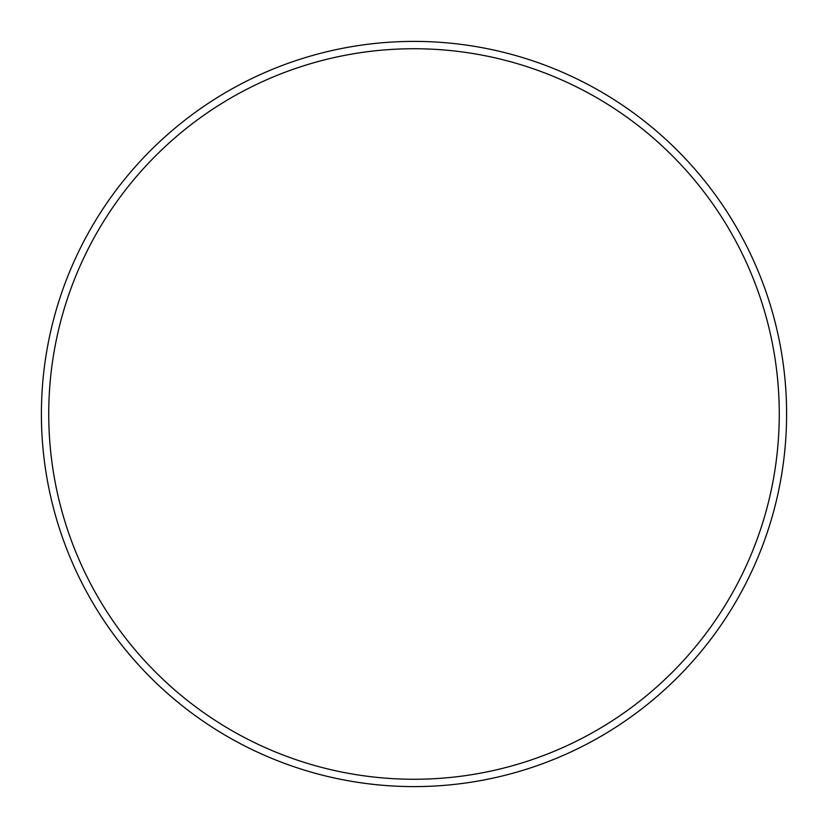 <?xml version="1.0" encoding="UTF-8"?>
<svg xmlns="http://www.w3.org/2000/svg" width="828" height="828" viewBox="0 0 828 828"><rect width="100%" height="100%" fill="white"/><g stroke="black" fill="none" stroke-linecap="round" stroke-linejoin="round"><path stroke-width="1.24" d="M779.262 414A365.262 365.262 0 0 0 414 48.738A365.262 365.262 0 0 0 48.738 414A365.262 365.262 0 0 0 414 779.262A365.262 365.262 0 0 0 779.262 414M41.4 414A372.6 372.6 0 0 1 414 41.4A372.6 372.6 0 0 1 786.6 414A372.6 372.6 0 0 1 414 786.6A372.6 372.6 0 0 1 41.4 414"/></g></svg>
